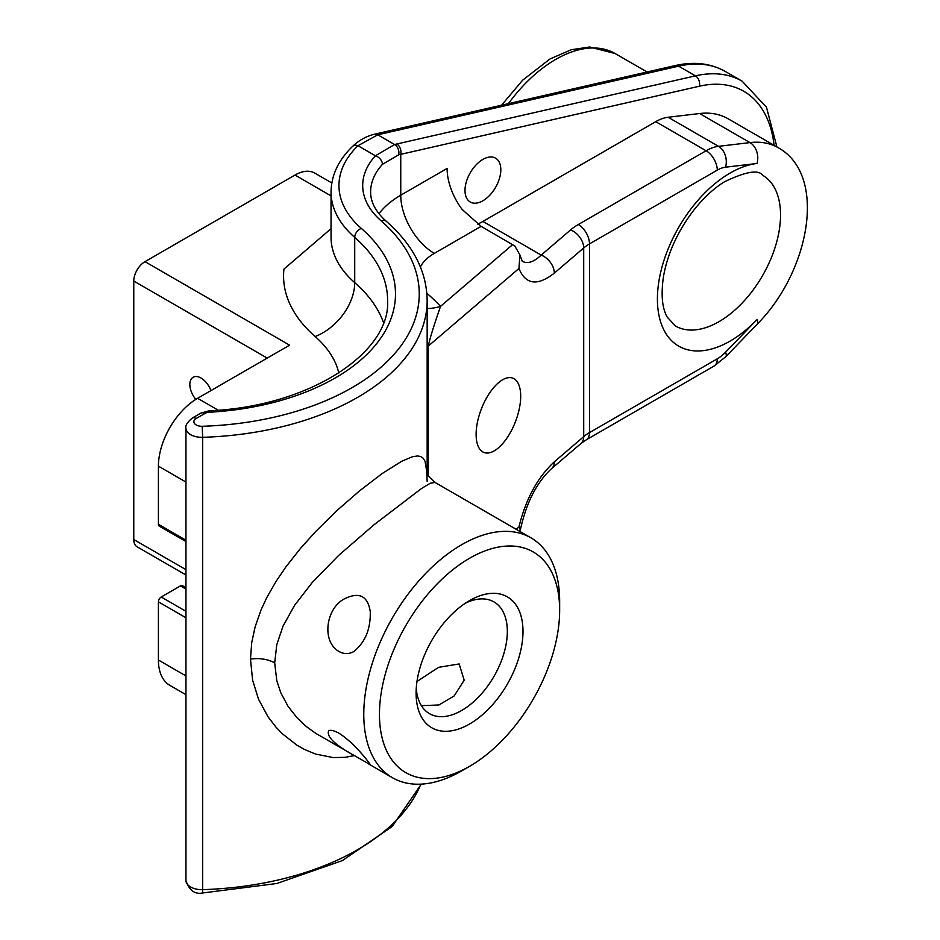 <?xml version="1.0" encoding="UTF-8"?>
<svg xmlns="http://www.w3.org/2000/svg" width="940" height="940" viewBox="0 0 940 940"><rect width="100%" height="100%" fill="white"/><g stroke="black" fill="none" stroke-linecap="round" stroke-linejoin="round"><path stroke-width="1.41" d="M498.412 447.863A39.844 18.189 -68.7 0 1 483.947 452.457A39.844 18.189 -68.7 0 1 481.456 408.724A39.844 18.189 -68.7 0 1 512.864 378.186A39.844 18.189 -68.7 0 1 519.315 408.677A39.844 18.189 -68.7 0 1 498.412 447.863M776.91 146.946L766.488 107.278L742.154 81.192A158.284 91.392 120 0 0 695.4 75.858L396.774 143.996A7.92 5.699 77.1 0 1 400.757 154.348L699.384 86.21A150.377 86.821 -60 0 1 774.114 145.336M477.508 224.084A50.654 29.246 120 0 0 482.913 221.441L655.721 121.671A47.482 27.413 -60 0 1 668.129 117.253L699.618 113.529L749.979 142.598A118.71 68.538 -60 0 1 778.332 147.768L727.959 118.687A118.71 68.538 120 0 0 699.618 113.529M500.82 169.741A25.321 14.617 120 0 0 495.58 158.155A25.321 14.617 120 0 0 470.247 172.772A25.321 14.617 120 0 0 470.247 202.018A25.321 14.617 120 0 0 489.764 195.226A25.321 14.617 120 0 0 500.82 169.741M398.701 154.783A7.92 5.816 -104.1 0 0 394.565 144.525L375.401 155.782A7.92 5.722 42.3 0 1 382.416 164.359L398.701 154.783L400.757 154.348L400.757 195.203L447.099 168.448A47.482 27.413 60 0 0 462.116 209.432L481.115 226.352L514.861 246.033L519.914 254.94L518.939 268.499C525.73 284.738 537.527 286.277 554.318 273.117L583.705 247.972L583.705 436.654A47.482 27.413 180 0 1 589.498 432.6L717.279 358.822A31.655 18.283 120 0 0 725.551 352.218A15.827 5.111 44 0 1 725.75 356.754L757.241 324.124A15.827 5.111 -136 0 0 757.041 319.588L725.551 352.218M361.312 228.397A134.549 77.679 180 0 1 357.964 145.712A7.92 5.546 -134.1 0 0 352.477 146.464A7.92 5.546 -134.1 0 0 352.465 146.487C338.447 160.094 331.315 175.251 331.045 191.971A142.457 82.25 0 0 0 354.721 237.374A197.858 114.234 180 0 1 387.597 300.436C390.876 352.547 309.436 406.726 209.162 410.78A7.92 0.623 -93.2 0 1 209.608 412.214A205.778 118.804 0 0 0 361.312 228.397A7.92 5.393 131.1 0 0 354.721 237.374L354.721 282.611A142.457 82.25 180 0 1 331.045 237.209L331.045 191.971M381.111 220.829A229.513 132.505 180 0 1 394.8 353.487A229.513 132.505 180 0 1 202.218 426.278L202.652 437.312A237.432 137.076 0 0 0 427.16 300.436C426.678 271.178 413.06 244.811 386.316 221.323A7.92 5.393 -48.9 0 0 381.111 220.829A110.802 63.967 0 0 1 375.401 155.782L357.964 145.712L377.774 134.831A7.92 5.793 -103.9 0 0 374.226 134.279A7.92 5.793 -103.9 0 0 374.038 134.326M396.774 143.996L394.565 144.525L377.774 134.831L379.983 134.303A7.92 5.699 -102.9 0 0 376.611 133.715A7.92 5.699 -102.9 0 0 376.588 133.715A7.92 5.699 -102.9 0 0 376.399 133.762M331.82 182.947L314.771 173.101A39.574 22.842 120 0 0 294.984 175.052L144.971 261.661A15.827 9.142 120 0 0 133.774 281.048L267.219 358.093M144.971 261.661L289.614 345.168L197.588 398.302A55.401 31.983 120 0 0 158.413 466.158L185.956 482.055M185.956 575.01L137.052 546.774A15.827 9.142 -60 0 1 133.774 539.537L133.774 281.048M185.956 589.039L180.48 585.879A3.96 2.28 -60 0 1 182.466 585.691L185.956 587.712M180.48 585.879L161.21 597.006L185.956 611.306M185.956 694.66L169.882 685.377A55.401 31.983 -60 0 1 158.413 660.021L185.956 675.919M185.956 617.768L158.413 601.859A3.96 2.28 -60 0 1 161.21 597.006M354.192 755.631L344.98 757.346L333.16 757.57L315.758 754.115L304.713 749.568L296.923 745.161L282.482 733.893L276.066 727.231L268.088 716.903L258.488 699.149L252.59 680.067L250.487 659.116A25.133 14.511 180 0 1 274.692 662.888L276.783 680.666L280.825 692.909L288.169 706.527L297.275 718.054L306.311 726.55L315.499 733.2L370.337 764.761C371.629 766.112 356.119 744.104 339.058 733.282C334.088 730.556 330.633 729.722 328.695 730.768C326.227 736.314 334.522 744.48 353.581 755.278M421.379 705.658L438.886 704.988L454.149 695.964L464.196 680.196L459.143 663.957L438.592 667.318L416.996 681.453M519.35 531.135L520.361 530.019L518.939 526.988L516.213 529.326M551.098 469.037A15.827 10.716 -130.6 0 0 551.439 468.766A15.827 10.716 -130.6 0 0 551.486 468.731A15.827 10.716 -130.6 0 0 554.318 461.81L583.705 436.654A15.827 10.716 -130.6 0 1 580.873 443.574L586.219 439.849A15.827 9.142 -120 0 0 589.498 432.6L589.498 243.907L717.279 170.128A31.655 18.283 -60 0 1 725.551 167.191A15.827 11.867 -96.7 0 0 718.501 146.323L668.129 117.253M331.045 228.667L283.939 269.11A189.939 109.663 180 0 0 315.123 336.52A150.377 86.821 0 0 1 338.799 373.004M185.956 540.218L158.413 524.309L158.413 466.158M158.413 601.859L158.413 660.021M158.413 524.309A3.96 2.28 120 0 0 159.224 526.13L185.956 541.558M427.007 473.208L425.08 461.317L423.176 458.215L420.638 456.511L417.548 455.959L412.319 456.758L401.697 461.27L382.063 473.619L359.362 491.021L337.389 510.162L315.758 531.441L300.776 548.067L285.995 566.761L276.066 581.366L266.843 597.488L261.12 609.743L255.163 626.721L251.72 642.584L250.487 659.116M427.16 481.456L426.784 472.409C425.82 473.314 428.57 476.662 435.032 482.455L430.32 483.219L421.508 488.518L373.92 524.837L338.529 555.54L312.374 582.318L294.537 605.407L283.022 626.134L276.783 644.652L274.692 662.888M559.653 610.283L559.653 601.236A138.497 79.959 120 0 0 530.959 537.833A138.497 79.959 120 0 0 461.716 544.695A138.497 79.959 120 0 0 371.23 666.742A138.497 79.959 120 0 0 392.462 777.732A138.497 79.959 120 0 0 461.716 770.87L469.554 766.347A127.417 73.567 120 0 0 559.653 610.283A127.417 73.567 120 0 0 469.554 558.266A127.417 73.567 120 0 0 379.454 714.33A127.417 73.567 120 0 0 469.554 766.347M530.959 537.833L435.032 482.455M339.058 651.538C320.975 641.315 326.086 607.381 345.215 598.451C359.456 591.765 367.81 596.136 370.254 611.576C370.748 628.907 365.272 642.22 353.816 651.514C348.975 654.24 344.052 654.252 339.058 651.538M210.924 390.605A15.827 9.142 -120 0 0 193.123 377.257A15.827 9.142 -120 0 0 195.814 399.371M518.939 268.499L428.37 346.026C429.298 340.362 433.352 327.144 440.519 306.37A47.482 34.122 -43 0 1 427.16 308.496M655.721 121.671L706.093 150.753L578.3 224.531A63.309 36.554 0 0 0 570.58 229.936L541.193 255.093C533.92 261.99 527.657 264.081 522.405 261.367M482.913 221.441L541.193 255.093A15.827 10.716 49.4 0 1 554.318 273.117M416.255 688.374A64.508 37.236 120 0 0 429.463 713.648A64.508 37.236 120 0 0 493.97 676.4A64.508 37.236 120 0 0 493.97 601.917A64.508 37.236 120 0 0 465.476 603.127M469.542 600.59L469.554 600.59A75.576 43.64 120 0 0 416.103 693.156A75.576 43.64 120 0 0 469.554 724.023A75.576 43.64 120 0 0 522.993 631.445A75.576 43.64 120 0 0 469.554 600.59M379.983 134.303L678.621 66.164L695.4 75.858A7.92 5.699 77.1 0 1 699.384 86.21M386.316 221.323C375.824 211.935 370.595 202.147 370.619 191.971A102.883 59.396 180 0 1 382.416 164.359M202.218 426.278A7.92 4.571 180 0 1 194.557 423.588A7.92 4.571 180 0 1 196.19 418.488A7.92 4.571 -120 0 0 192.23 418.1C187.225 422.354 185.133 425.714 185.956 428.182L185.956 880.522C189.187 890.298 194.686 894.457 202.464 893L202.652 889.651A15.827 9.142 180 0 1 185.956 880.486M185.956 428.135A15.827 9.142 0 0 0 202.652 437.312L202.652 889.651A237.432 137.076 180 0 0 420.862 784.148M196.19 418.488L204.779 413.529A7.92 4.571 -120 0 0 200.819 413.142L192.23 418.1M204.779 413.529A7.92 4.571 180 0 1 209.608 412.214M678.621 66.164A7.92 5.699 -102.9 0 0 675.237 65.565C694.025 61.312 710.734 63.285 725.363 71.499A158.284 91.392 -60 0 0 678.621 66.164M294.984 175.052L331.045 195.884M218.115 410.157L197.588 398.302M133.774 539.537L185.956 569.663M518.939 526.988C525.73 499.128 537.527 477.403 554.318 461.81M586.219 439.849L714 366.071A15.827 9.142 -120 0 0 717.279 358.822M378.996 213.733A102.883 59.396 180 0 1 400.757 195.203A47.482 27.413 60 0 0 434.327 253.365L481.115 226.352M717.279 170.128A15.827 9.142 60 0 0 706.093 150.753A47.482 27.413 120 0 1 718.501 146.323L749.979 142.598A15.827 11.867 83.3 0 1 757.041 163.466A102.883 59.396 120 0 0 727.137 174.852A102.883 59.396 120 0 0 659.011 315.629A102.883 59.396 120 0 0 757.041 319.588M675.449 325.98A87.056 50.267 120 0 0 762.505 275.714A87.056 50.267 120 0 0 762.505 175.181C758.533 169.388 745.808 171.597 724.341 181.82C713.566 188.564 703.296 198.129 693.556 210.478C677.646 231.393 667.6 253.447 663.452 276.642C660.867 294.761 662.136 308.273 667.259 317.18L675.449 325.98M383.508 322.585A197.858 114.234 0 0 0 354.721 282.611A47.482 32.324 -48.9 0 1 315.123 336.52M428.37 476.039L428.37 346.026A47.482 27.413 0 0 0 427.16 347.119M512.688 244.588L440.519 306.37A284.914 164.5 0 0 0 427.312 293.632A47.482 32.324 -48.9 0 1 426.901 293.797M420.392 266.889A55.401 31.983 180 0 1 434.327 253.365M725.551 167.191L757.041 163.466M570.58 229.936A15.827 10.716 49.4 0 1 583.705 247.972A47.482 27.413 180 0 1 589.498 243.907A15.827 9.142 60 0 0 578.3 224.531M647.084 71.992L615.089 53.521A118.71 68.538 120 0 0 508.376 103.647M200.819 413.142L209.162 410.78M675.237 65.565L374.226 134.279C366.024 136.359 358.774 140.424 352.488 146.476M421.261 784.125L392.168 826.53L342.301 860.629L276.853 883.494L202.464 893M742.154 81.192L725.363 71.499M520.349 530.019C526.153 503.1 536.505 482.678 551.416 468.755M551.486 468.731L580.873 443.574M714 366.071L725.75 356.754M427.16 473.631L427.16 300.436M368.668 763.985L392.462 777.732M522.288 261.308L519.914 254.94M501.584 105.198L522.593 80.229L550.064 58.926L571.262 49.738L589.603 47L615.089 53.521M757.241 324.124C809.622 271.578 827.823 175.322 778.332 147.768"/></g></svg>
